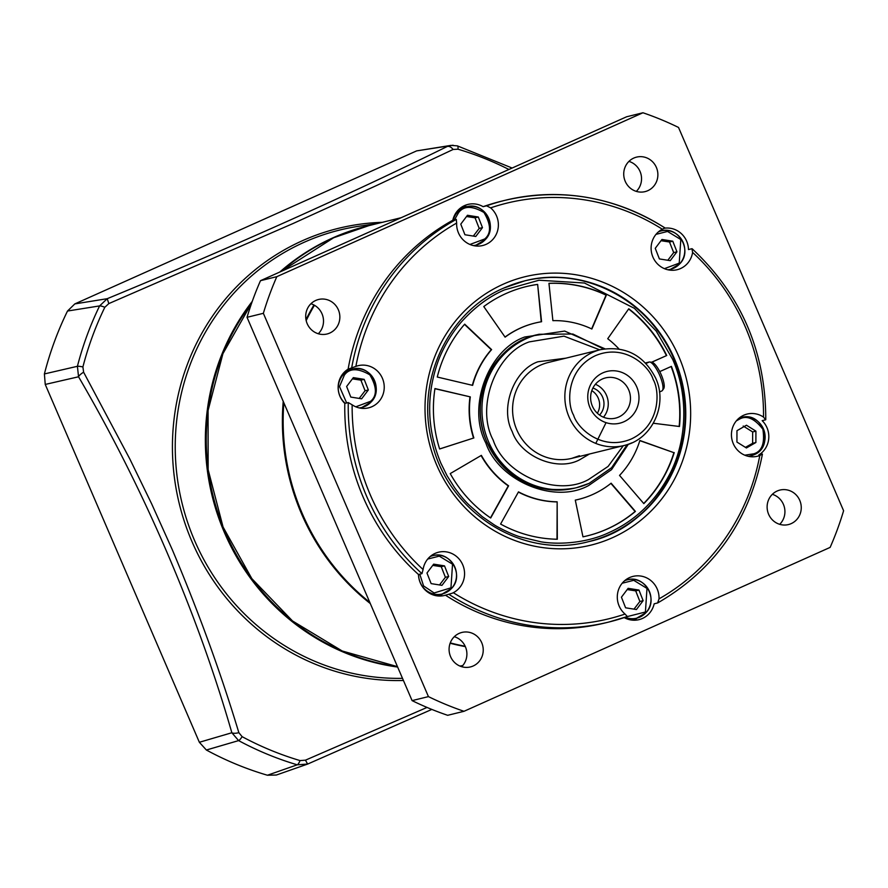 <?xml version="1.0" encoding="UTF-8"?>
<svg xmlns="http://www.w3.org/2000/svg" width="888" height="888" viewBox="0 0 888 888"><rect width="100%" height="100%" fill="white"/><g stroke="black" fill="none" stroke-linecap="round" stroke-linejoin="round"><path stroke-width="1.33" d="M672.649 359.34C690.52 399.589 685.37 446.72 668.087 477.167C651.748 507.226 628.471 523.887 609.002 532.567C588.455 542.39 561.161 545.121 541.247 541.869L520.501 536.951C513.397 535.031 498.956 527.971 494.15 524.797L482.273 516.661L468.886 504.817C464.535 500.599 459.74 494.838 454.49 487.556L447.053 475.702L440.848 463.114C427.017 429.503 426.018 395.837 437.84 362.115C443.19 346.919 453.812 329.948 463.036 320.168C475.868 306.316 489.688 296.226 504.495 289.899L539.038 280.22L584.482 283.028L634.421 308.347L656.221 331.08L672.649 359.34M604.917 348.806L564.679 331.069L524.775 336.985C488.444 349.628 466.7 406.948 485.825 442.979C498.723 480.941 554.378 504.628 588.722 485.481L611.566 469.63L628.36 444.233M587.19 535.886A128.316 123.032 76.2 0 0 607.115 529.026A128.316 123.032 76.2 0 0 635.075 511.488L635.408 511.41A128.316 123.032 -103.8 0 1 607.436 528.937A128.316 123.032 -103.8 0 1 587.356 535.841A128.316 123.032 -103.8 0 1 582.961 536.829L575.291 500.122A90.809 87.068 76.2 0 0 578.077 499.5A90.809 87.068 76.2 0 0 578.243 499.456M575.291 500.122A90.809 87.068 76.2 0 0 578.41 499.411A90.809 87.068 76.2 0 0 592.618 494.527A90.809 87.068 76.2 0 0 611.122 483.194L635.408 511.41M450.227 473.593L481.363 455.366A90.809 87.068 76.2 0 0 508.602 485.814L490.698 517.993A128.316 123.032 -103.8 0 1 450.227 473.593M464.702 324.164L491.608 349.617A90.809 87.068 76.2 0 0 472.627 385.37L437.273 377.034A128.316 123.032 -103.8 0 1 464.702 324.164M606.382 295.06L591.874 329.015A90.809 87.068 76.2 0 0 552.891 320.657L548.951 283.328A128.316 123.032 -103.8 0 1 606.382 295.06L606.06 295.138A128.316 123.032 76.2 0 0 548.962 283.394M659.751 371.595L671.406 366.378A128.316 123.032 -103.8 0 1 679.475 426.495L653.346 423.243M618.969 348.962A90.809 87.068 76.2 0 0 607.725 338.728L628.771 308.78A128.316 123.032 -103.8 0 1 666.733 355.511L651.659 362.26M557.32 539.238A128.316 123.032 -103.8 0 1 500.588 524.053L518.492 491.874A90.809 87.068 76.2 0 0 557.153 501.82L557.32 539.238M674.225 452.591A128.316 123.032 -103.8 0 1 643.833 503.629L619.547 475.413A90.809 87.068 76.2 0 0 639.882 440.492L673.903 452.669A128.316 123.032 76.2 0 1 643.711 503.496M483.782 306.56A128.316 123.032 -103.8 0 1 526.14 286.613A128.316 123.032 -103.8 0 1 537.64 284.393L541.58 321.722A90.809 87.068 76.2 0 0 535.087 323.043A90.809 87.068 76.2 0 0 505.106 337.151L483.782 306.56M439.627 448.984A128.316 123.032 -103.8 0 1 434.954 388.556L470.307 396.892A90.809 87.068 76.2 0 0 473.859 437.951L439.627 448.984M481.085 455.522A90.809 87.068 76.2 0 0 508.28 485.903L508.602 485.814M490.498 517.859L508.28 485.903M491.608 349.617L491.275 349.694A90.809 87.068 76.2 0 0 472.338 385.292M491.275 349.694L464.513 324.375M635.075 511.488L610.889 483.383M591.63 328.904L606.06 295.138M679.154 426.451A128.316 123.032 76.2 0 0 671.106 366.522M666.733 355.511L651.548 362.249M666.4 355.6A128.316 123.032 76.2 0 0 628.626 309.002M557.153 501.82L556.998 539.227M518.381 492.074A90.809 87.068 76.2 0 0 556.832 501.898M639.837 440.67L673.903 452.669M537.64 284.393L541.247 321.767M537.307 284.471A128.316 123.032 76.2 0 0 525.974 286.658M534.92 323.077A90.809 87.068 76.2 0 0 534.754 323.121A90.809 87.068 76.2 0 0 505.039 337.04M434.931 388.7L470.307 396.892M473.859 437.951L439.616 448.962M469.985 396.969A90.809 87.068 76.2 0 0 473.537 438.028M645.842 612.764A19.736 18.926 -103.8 0 1 636.718 618.17L630.458 619.713A19.736 18.926 -103.8 0 1 630.091 619.802M643.134 600.665L636.441 609.534L625.596 607.803L621.434 597.202L628.127 588.333L638.971 590.065L643.134 600.665L639.871 601.476L633.988 609.146M638.971 590.065L635.708 590.875L639.871 601.476M627.194 589.577L635.708 590.875M755.888 442.502L746.386 447.963L736.929 442.058L736.962 430.691L746.464 425.23L755.921 431.135L755.888 442.502L752.624 443.301L745.432 447.363M755.921 431.135L752.658 431.934L752.624 443.301M743.201 426.029L752.658 431.934M430.203 556.51A19.736 18.926 -103.8 0 1 432.833 555.644A19.736 18.926 -103.8 0 1 450.538 560.728A19.736 18.926 -103.8 0 1 451.382 588.578A19.736 18.926 -103.8 0 1 442.257 593.983L435.997 595.526A19.736 18.926 -103.8 0 1 435.62 595.615M448.673 576.479L441.969 585.347L431.135 583.616L426.973 573.015L433.666 564.146L444.511 565.878L448.673 576.479L445.399 577.289L439.516 584.948M444.511 565.878L441.236 566.688L445.399 577.289M432.722 565.39L441.236 566.688M676.945 251.804L670.251 260.661L659.407 258.93L655.244 248.329L661.937 239.471L672.782 241.203L676.945 251.804L673.681 252.603L667.798 260.273M672.782 241.203L669.519 242.002L673.681 252.603M660.994 240.704L669.519 242.002M460.006 208.403A19.736 18.926 -103.8 0 1 460.384 208.314L466.644 206.771A19.736 18.926 -103.8 0 1 484.349 211.855A19.736 18.926 -103.8 0 1 485.237 239.649M482.473 227.617L475.779 236.474L464.935 234.743L460.772 224.142L467.465 215.273L478.31 217.016L482.473 227.617L479.209 228.416L473.326 236.086M478.31 217.016L475.047 217.815L479.209 228.416M466.533 216.517L475.047 217.815M345.876 370.751A19.736 18.926 -103.8 0 1 346.242 370.651L352.503 369.108A19.736 18.926 -103.8 0 1 370.207 374.192A19.736 18.926 -103.8 0 1 371.04 402.042A19.736 18.926 -103.8 0 1 361.927 407.459A19.736 18.926 -103.8 0 1 359.185 407.914M346.631 386.48L353.335 377.622L364.18 379.354L368.342 389.954L361.638 398.812L350.793 397.08L346.631 386.48M364.18 379.354L360.905 380.153L352.392 378.865M368.342 389.954L365.068 390.753L359.185 398.423M365.068 390.753L360.905 380.153M589.443 454.012L579.986 459.584C557.686 472.083 520.668 456.798 512.221 431.601C499.744 408.214 513.752 370.085 537.862 361.793L565.9 358.164M602.353 378.998A20.724 19.88 76.2 0 0 592.385 406.149A20.724 19.88 76.2 0 0 615.484 418.148A20.724 19.88 76.2 0 0 618.736 417.027A20.724 19.88 76.2 0 0 628.704 389.888A20.724 19.88 76.2 0 0 605.605 377.888A20.724 19.88 76.2 0 0 602.353 378.998M590.02 407.77A26.651 25.552 -103.8 0 1 602.841 372.871A26.651 25.552 -103.8 0 1 636.729 386.868A26.651 25.552 -103.8 0 1 623.898 421.767A26.651 25.552 -103.8 0 1 590.02 407.77M603.485 417.205A20.724 19.88 76.2 0 0 595.393 384.282M592.918 388.034A16.284 15.618 -103.8 0 1 599.544 415.029M597.358 413.242A16.284 15.618 76.2 0 0 591.797 390.631M645.498 362.937L649.161 362.038A15.795 4.418 65.9 0 1 649.716 362.015A15.795 4.418 65.9 0 1 659.762 375.458A15.795 4.418 65.9 0 1 662.437 390.431A15.795 4.418 65.9 0 1 661.849 390.942A15.795 4.418 65.9 0 1 661.638 391.009M662.437 390.431L663.713 388.589A14.608 4.085 -114.1 0 0 660.927 374.048A14.608 4.085 -114.1 0 0 651.947 362.293L649.716 362.015M762.326 454.057L759.795 455.522A21.712 20.824 -103.8 0 1 757.486 456.232A21.712 20.824 -103.8 0 1 732.611 441.913A21.712 20.824 -103.8 0 1 743.722 415.229A21.712 20.824 -103.8 0 1 747.13 414.063A21.712 20.824 -103.8 0 1 763.525 417.105L765.656 419.791L762.17 420.646A21.712 20.824 -103.8 0 1 758.84 454.911L762.437 454.079C749.361 520.412 714.452 570.029 657.708 602.93L654.156 603.818A21.712 20.824 -103.8 0 1 642.39 618.481A21.712 20.824 -103.8 0 1 638.994 619.646A21.712 20.824 -103.8 0 1 624.209 617.604M664.513 228.205A21.712 20.824 -103.8 0 1 688.489 249.561L691.963 248.707L692.596 252.414A21.712 20.824 -103.8 0 1 680.552 268.542A21.712 20.824 -103.8 0 1 677.155 269.708A21.712 20.824 -103.8 0 1 652.48 255.966A21.712 20.824 -103.8 0 1 662.337 229.215L665.068 227.983C614.951 196.603 561.649 187.368 505.161 200.288A217.149 208.214 -103.8 0 1 664.979 228.005M486.08 244.355A21.712 20.824 -103.8 0 1 482.684 245.521A21.712 20.824 -103.8 0 1 456.654 223.066L456.288 219.392L452.802 220.246A21.712 20.824 -103.8 0 1 464.568 205.583A21.712 20.824 -103.8 0 1 467.965 204.418A21.712 20.824 -103.8 0 1 483.116 206.671L486.602 205.816L490.631 207.859A21.712 20.824 -103.8 0 1 486.08 244.355M371.95 406.693A21.712 20.824 -103.8 0 1 368.542 407.858A21.712 20.824 -103.8 0 1 352.148 404.817L348.274 402.564L344.799 403.418A21.712 20.824 -103.8 0 1 348.118 369.153L355.877 366.4A21.712 20.824 -103.8 0 1 358.186 365.69A21.712 20.824 -103.8 0 1 383.061 380.009A21.712 20.824 -103.8 0 1 371.95 406.693M452.236 593.228L445.465 595.204A21.712 20.824 -103.8 0 1 444.522 595.46A21.712 20.824 -103.8 0 1 418.481 574.503L421.966 573.648L423.077 569.508A21.712 20.824 -103.8 0 1 435.12 553.379A21.712 20.824 -103.8 0 1 438.517 552.214A21.712 20.824 -103.8 0 1 463.192 565.956A21.712 20.824 -103.8 0 1 453.335 592.707L452.236 593.228M453.335 592.707A213.997 205.184 76.2 0 0 625.041 614.063L627.35 616.527L608.768 622.055A217.149 208.214 -103.8 0 1 448.951 594.35M625.041 614.063A21.712 20.824 -103.8 0 1 629.592 577.566A21.712 20.824 -103.8 0 1 632.989 576.401A21.712 20.824 -103.8 0 1 659.018 598.856L657.642 602.963M647.818 190.676A17.771 17.039 -103.8 0 1 645.043 191.63A17.771 17.039 -103.8 0 1 624.686 179.909A17.771 17.039 -103.8 0 1 633.777 158.075A17.771 17.039 -103.8 0 1 636.563 157.121A17.771 17.039 -103.8 0 1 656.92 168.842A17.771 17.039 -103.8 0 1 647.818 190.676M329.792 333.044A17.771 17.039 -103.8 0 1 327.006 333.999A17.771 17.039 -103.8 0 1 306.66 322.289A17.771 17.039 -103.8 0 1 315.751 300.444A17.771 17.039 -103.8 0 1 318.537 299.489A17.771 17.039 -103.8 0 1 338.894 311.211A17.771 17.039 -103.8 0 1 329.792 333.044M473.182 665.989A17.771 17.039 -103.8 0 1 470.396 666.944A17.771 17.039 -103.8 0 1 450.038 655.222A17.771 17.039 -103.8 0 1 459.14 633.388A17.771 17.039 -103.8 0 1 461.927 632.434A17.771 17.039 -103.8 0 1 482.273 644.144A17.771 17.039 -103.8 0 1 473.182 665.989M791.208 523.609A17.771 17.039 -103.8 0 1 788.422 524.575A17.771 17.039 -103.8 0 1 768.076 512.853A17.771 17.039 -103.8 0 1 777.167 491.02A17.771 17.039 -103.8 0 1 779.953 490.065A17.771 17.039 -103.8 0 1 800.299 501.776A17.771 17.039 -103.8 0 1 791.208 523.609M465.179 646.253A225.053 215.784 -103.8 0 1 450.26 642.901M369.774 602.341A225.053 215.784 -103.8 0 1 283.849 402.83M306.182 320.59A225.053 215.784 -103.8 0 1 314.441 305.261M750.083 456.643A21.712 20.824 76.2 0 0 751.292 455.722M741.88 417.393A21.712 20.824 76.2 0 0 740.37 417.138M669.752 270.119A21.712 20.824 76.2 0 0 670.962 269.197M661.538 230.858A21.712 20.824 76.2 0 0 660.039 230.603M475.28 245.932A21.712 20.824 76.2 0 0 476.49 245.01M467.077 206.671A21.712 20.824 76.2 0 0 463.225 206.249M361.139 408.269A21.712 20.824 76.2 0 0 362.348 407.348M352.936 369.008A21.712 20.824 76.2 0 0 350.205 368.631M439.471 596.037A21.712 20.824 76.2 0 0 442.679 593.872M433.266 555.544A21.712 20.824 76.2 0 0 431.768 555.289M633.932 620.224A21.712 20.824 76.2 0 0 637.151 618.059M627.738 579.731A21.712 20.824 76.2 0 0 626.24 579.476M691.963 248.707L692.174 248.773C741.18 294.772 765.711 351.726 765.778 419.624L765.656 419.791M636.319 191.386A17.771 17.039 76.2 0 0 641.014 174.326A17.771 17.039 76.2 0 0 628.948 161.383M318.293 333.755A17.771 17.039 76.2 0 0 322.977 316.694A17.771 17.039 76.2 0 0 310.922 303.752M461.682 666.699A17.771 17.039 76.2 0 0 466.367 649.639A17.771 17.039 76.2 0 0 454.301 636.685M779.708 524.331A17.771 17.039 76.2 0 0 784.393 507.27A17.771 17.039 76.2 0 0 772.338 494.316M464.002 711.299L447.663 715.306A315.862 302.852 -103.8 0 1 412.099 700.621L247.031 317.316A315.862 302.852 -103.8 0 1 260.484 280.686L626.628 116.772L642.956 112.765L276.823 276.668A315.862 302.852 76.2 0 0 263.359 313.309L428.438 696.614A315.862 302.852 76.2 0 0 464.002 711.299L830.136 547.397A315.862 302.852 76.2 0 0 843.6 510.755L678.521 127.45A315.862 302.852 76.2 0 0 642.956 112.765M418.481 574.503A217.149 208.214 -103.8 0 1 344.799 403.418M348.118 369.153A217.149 208.214 -103.8 0 1 452.802 220.246M483.116 206.671A217.149 208.214 -103.8 0 1 501.687 201.143L505.161 200.288A217.149 208.214 -103.8 0 0 486.602 205.816M627.328 616.527A217.149 208.214 -103.8 0 1 608.768 622.055L605.283 622.91A217.149 208.214 -103.8 0 1 445.465 595.204M276.823 276.668L260.484 280.686M247.031 317.316L263.359 313.309M428.438 696.614L412.099 700.621M427.039 707.436L305.45 760.172L300.044 760.583A318.825 305.694 -103.8 0 1 242.124 736.663L238.85 732.667C220.946 673.315 198.757 612.32 172.283 549.683L151.659 503.862L129.925 459.185L83.605 372.205L82.906 366.944A318.825 305.694 -103.8 0 1 104.817 307.292L108.813 303.596L292.862 223.609L376.479 185.548L453.135 149.462L457.986 149.195A318.825 305.694 -103.8 0 1 508.913 169.464M104.817 307.292A7.892 1.465 -154.1 0 0 99.6 305.916L107.237 298.69L108.813 303.596M305.45 760.172L307.648 764.069L431.823 709.423L307.659 764.057L276.379 775.024L267.432 775.235A325.63 312.221 -103.8 0 1 206.371 750.016L199.356 742.279L45.244 384.437L44.4 373.937A325.63 312.221 -103.8 0 1 67.51 311.033L74.825 303.907L107.237 298.69C232.157 247.108 352.259 193.34 447.263 146.476A7.892 4.651 64 0 1 453.135 149.462M74.825 303.907L416.65 150.882L453.091 145.232M307.648 764.069L297.236 764.812A7.892 1.954 -73.5 0 0 300.044 760.583M267.432 775.235L297.236 764.812A322.766 309.479 -103.8 0 1 238.606 740.603L231.846 732.744A7.892 2.919 -16.9 0 0 238.85 732.667M199.356 742.279L231.846 732.744C197.547 613.386 143.368 487.634 78.544 376.778A7.892 2.198 -29.5 0 1 83.605 372.205M45.244 384.437L78.544 376.778L77.411 366.3A7.892 1.099 14.5 0 1 82.906 366.944M416.65 150.882L450.96 145.377M524.453 280.93A134.243 128.716 -103.8 0 1 673.837 358.708A134.243 128.716 -103.8 0 1 609.235 534.509A134.243 128.716 -103.8 0 1 588.5 541.658M487.013 442.335A78.965 75.713 -103.8 0 1 525.008 338.927A78.965 75.713 -103.8 0 1 537.362 334.676C493.051 343.967 467.044 399.522 487.09 442.335C506.227 479.431 535.542 494.672 575.035 488.045A78.965 75.713 -103.8 0 1 487.035 442.391M622.177 583.238L633.743 580.319L646.986 588.411L645.421 612.01L626.906 616.683M624.664 580.697A19.736 18.926 -103.8 0 1 627.305 579.831A19.736 18.926 -103.8 0 1 645.01 584.915A19.736 18.926 -103.8 0 1 645.898 612.709M625.03 580.386L627.305 579.831C644.821 574.403 659.162 599.955 645.876 612.742L636.718 618.17A19.736 18.926 -103.8 0 1 625.23 617.26M736.319 420.901L739.016 419.391C746.364 414.929 754.312 418.215 762.859 429.237C765.034 443.112 762.026 451.293 753.834 453.801L744.743 455.189M738.805 418.359A19.736 18.926 -103.8 0 1 741.447 417.493A19.736 18.926 -103.8 0 1 763.447 428.915A19.736 18.926 -103.8 0 1 753.979 454.756A19.736 18.926 -103.8 0 1 750.86 455.833A19.736 18.926 -103.8 0 1 748.118 456.288M427.716 559.052L439.283 556.132L452.525 564.213L450.96 587.823L434.11 592.973L423.565 585.902L419.791 574.181M430.569 556.199L432.833 555.644C450.349 550.216 464.702 575.768 451.415 588.555L442.257 593.983A19.736 18.926 -103.8 0 1 424.553 588.899A19.736 18.926 -103.8 0 1 418.57 574.481M655.988 234.365L667.554 231.446L680.796 239.538L679.231 263.137L664.413 268.653M658.474 231.824A19.736 18.926 -103.8 0 1 661.116 230.958A19.736 18.926 -103.8 0 1 678.809 236.042A19.736 18.926 -103.8 0 1 679.697 263.836M679.653 263.891A19.736 18.926 -103.8 0 1 670.529 269.308A19.736 18.926 -103.8 0 1 667.787 269.763M454.456 219.836L458.486 212.809C463.569 205.727 472.072 205.628 483.971 212.487C491.075 224.542 491.341 233.366 484.759 238.95L469.941 244.466M453.102 220.169A19.736 18.926 -103.8 0 1 457.52 212.188A19.736 18.926 -103.8 0 1 466.644 206.771C484.16 201.354 498.501 226.895 485.214 239.682L476.057 245.121A19.736 18.926 -103.8 0 1 473.315 245.565M485.181 239.704A19.736 18.926 -103.8 0 1 476.057 245.121L473.792 245.676M346.664 402.952L339.505 386.613L344.344 375.147C349.439 368.076 357.931 367.965 369.83 374.836C376.945 386.891 377.211 395.704 370.629 401.287L355.799 406.815M345.232 403.307A19.736 18.926 -103.8 0 1 344.222 402.375A19.736 18.926 -103.8 0 1 343.379 374.525A19.736 18.926 -103.8 0 1 352.503 369.108C370.019 363.692 384.371 389.233 371.084 402.031L361.927 407.459L359.651 408.014M401.165 217.704L368.897 225.63A225.053 215.784 76.2 0 0 333.677 237.74A225.053 215.784 76.2 0 0 281.219 271.395M465.345 646.619A225.053 215.784 -103.8 0 1 450.127 643.256M370.296 603.551A225.053 215.784 -103.8 0 1 301.498 513.764A225.053 215.784 -103.8 0 1 283.228 401.376M305.983 319.636A225.053 215.784 -103.8 0 1 313.941 304.995M251.604 303.208A225.053 215.784 76.2 0 0 223.132 527.061A225.053 215.784 76.2 0 0 397.469 666.644L342.202 650.993L292.518 620.967L251.87 578.676L223.077 527.039L208.136 469.652L208.081 410.5L222.921 353.679L251.626 303.141M459.917 666.056A225.053 215.784 76.2 0 0 462.715 665.589L459.917 666.056M623.298 445.698L608.091 466.433L588.566 479.509C557.364 497.147 504.917 475.48 493.195 440.126C475.591 407.392 495.437 353.357 529.292 341.88L563.991 336.152L599.755 349.85M589.033 483.394A78.965 75.713 -103.8 0 1 576.667 487.645A78.965 75.713 -103.8 0 1 486.213 435.575A78.965 75.713 -103.8 0 1 526.639 338.528A78.965 75.713 -103.8 0 1 539.005 334.276L572.849 334.021L603.696 348.995M631.779 442.857A49.351 47.319 -103.8 0 1 624.053 445.521A49.351 47.319 -103.8 0 1 569.042 416.949A49.351 47.319 -103.8 0 1 592.784 352.314A49.351 47.319 -103.8 0 1 600.51 349.661L548.24 362.504A49.351 47.319 76.2 0 0 540.514 365.157A49.351 47.319 76.2 0 0 515.251 425.807A49.351 47.319 76.2 0 0 571.783 458.352L579.453 455.722M573.593 415.129C566.744 403.663 566.233 369.419 595.437 355.666C625.13 343.057 649.517 366.611 653.157 379.509C660.006 390.975 660.517 425.219 631.312 438.972C601.62 451.581 577.233 428.027 573.593 415.129M649.161 362.038L645.998 363.458M421.966 573.648A217.149 208.214 -103.8 0 1 366.677 496.359A217.149 208.214 -103.8 0 1 348.274 402.564M352.148 404.817A213.997 205.184 76.2 0 0 370.318 494.905A213.997 205.184 76.2 0 0 423.077 569.508M503.241 284.193A138.184 132.501 -103.8 0 1 678.92 356.754A138.184 132.501 -103.8 0 1 612.431 537.728A138.184 132.501 -103.8 0 1 436.752 465.168A138.184 132.501 -103.8 0 1 503.241 284.193M503.707 288.089A134.243 128.716 -103.8 0 1 524.73 280.863A134.243 128.716 -103.8 0 1 678.51 369.397A134.243 128.716 -103.8 0 1 609.779 534.376A134.243 128.716 -103.8 0 1 588.766 541.591C522.577 559.762 447.352 512.054 431.923 441.935C415.617 380.586 447.841 311.744 503.762 288.067L524.73 280.863M659.018 598.856A213.997 205.184 76.2 0 0 759.795 455.522M763.525 417.105A213.997 205.184 76.2 0 0 692.596 252.414M662.337 229.215A213.997 205.184 76.2 0 0 490.631 207.859M456.654 223.066A213.997 205.184 76.2 0 0 355.877 366.4M351.604 368.287A217.149 208.214 -103.8 0 1 456.288 219.392M252.259 301.376A225.097 215.828 76.2 0 0 224.475 532.689A225.097 215.828 76.2 0 0 397.646 667.055M460.128 666.144A225.097 215.828 76.2 0 0 462.604 665.711M372.483 224.753A225.097 215.828 76.2 0 0 279.809 272.028M377.855 223.432L358.752 226.285A227.717 218.337 76.2 0 0 304.151 242.28A227.717 218.337 76.2 0 0 194.572 540.503A227.717 218.337 76.2 0 0 402.497 678.332M403.43 680.486A229.692 220.235 -103.8 0 1 191.93 541.502A229.692 220.235 -103.8 0 1 302.464 240.692A229.692 220.235 -103.8 0 1 382.317 222.333M457.131 145.854A7.892 1.954 106.5 0 1 457.364 145.865L457.364 145.865A7.892 1.954 106.5 0 1 457.986 149.195M206.371 750.016L238.606 740.603A7.892 1.698 -61.7 0 0 242.124 736.663M44.4 373.937L77.411 366.3A322.766 309.479 -103.8 0 1 99.6 305.916L67.51 311.033M524.186 280.997C582.972 265.29 649.961 300.089 673.914 358.697C707.958 431.39 663.78 525.851 588.222 541.724M748.595 456.388L753.968 454.767C774.947 446.775 762.925 410.911 741.447 417.493L739.171 418.048M668.253 269.863L670.529 269.308L679.686 263.88C692.973 251.082 678.621 225.541 661.116 230.958L658.841 231.524M281.185 271.417L333.655 237.74L368.897 225.63M576.667 487.645L589.088 483.383L611.632 467.676L627.183 444.622M595.781 443.412L606.06 422.644M571.783 458.352L624.053 445.521C651.97 439.638 668.198 404.873 655.699 378.21C643.778 355.034 625.374 345.521 600.51 349.661M659.462 392.008L661.849 390.942M512.132 168.032L457.364 145.865L450.938 145.388"/></g></svg>
